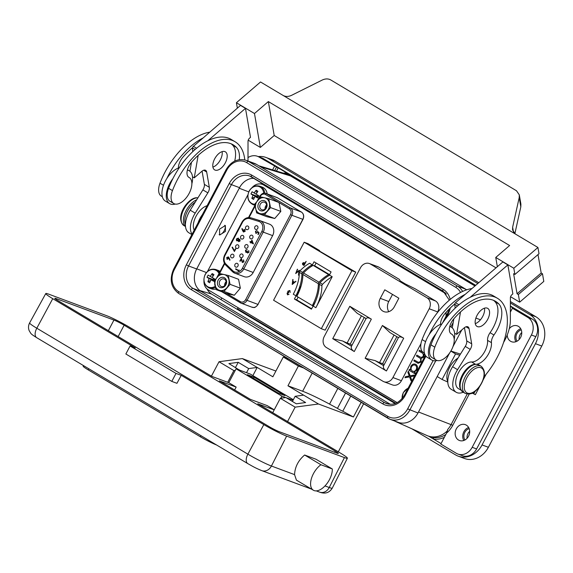 <?xml version="1.0" encoding="UTF-8"?>
<svg xmlns="http://www.w3.org/2000/svg" width="573" height="573" viewBox="0 0 573 573"><rect width="100%" height="100%" fill="white"/><g stroke="black" fill="none" stroke-linecap="round" stroke-linejoin="round"><path stroke-width="0.86" d="M467.088 438.295A7.112 5.981 110.4 0 1 468.005 433.496A7.112 5.981 110.4 0 1 469.688 431.304M464.947 439.985A7.112 5.981 110.4 0 1 464.839 432.321A7.112 5.981 110.4 0 1 469.165 428.633M519.167 339.524A7.112 5.981 110.4 0 1 520.083 334.725A7.112 5.981 110.4 0 1 521.767 332.533M517.025 341.207A7.112 5.981 110.4 0 1 516.918 333.55A7.112 5.981 110.4 0 1 521.244 329.855M266.588 204.991A3.932 3.309 -69.6 0 0 265.607 206.251A3.932 3.309 -69.6 0 0 265.106 208.973M266.581 204.962A4.004 3.366 -69.6 0 0 265.593 206.23A4.004 3.366 -69.6 0 0 265.098 207.713A4.004 3.366 -69.6 0 0 265.084 208.995M256.618 212.884L266.911 216.716L274.761 218.492L280.827 211.408L279.037 202.548L268.737 198.716L270.528 207.584L264.468 214.667L256.618 212.884L254.827 204.024L260.887 196.94L268.737 198.716M269.475 206.244A8.23 6.912 -69.6 0 0 263.745 197.671A8.23 6.912 -69.6 0 0 255.522 205.227A8.23 6.912 -69.6 0 0 261.252 213.801A8.23 6.912 -69.6 0 0 269.475 206.244M267.025 206.065A5.336 4.484 110.4 0 1 261.689 210.964A5.336 4.484 110.4 0 1 257.972 205.406A5.336 4.484 110.4 0 1 263.308 200.507A5.336 4.484 110.4 0 1 267.025 206.065M259.784 205.736A4.004 3.366 -69.6 0 0 261.782 209.739A4.004 3.366 -69.6 0 0 266.567 206.237A4.004 3.366 -69.6 0 0 264.568 202.233A4.004 3.366 -69.6 0 0 259.784 205.736M226.12 281.787A3.932 3.309 -69.6 0 0 225.168 283.019A3.932 3.309 -69.6 0 0 224.666 285.698A4.004 3.366 -69.6 0 1 224.666 284.48A4.004 3.366 -69.6 0 1 225.153 282.998A4.004 3.366 -69.6 0 1 226.12 281.751M216.15 289.644L226.442 293.469L234.293 295.253L240.352 288.169L238.569 279.302L228.269 275.477L230.06 284.337L223.993 291.421L216.15 289.644L214.359 280.777L220.419 273.693L228.269 275.477M229.007 283.005A8.23 6.912 -69.6 0 0 223.277 274.431A8.23 6.912 -69.6 0 0 215.054 281.98A8.23 6.912 -69.6 0 0 220.784 290.554A8.23 6.912 -69.6 0 0 229.007 283.005M226.557 282.826A5.336 4.484 110.4 0 1 221.221 287.718A5.336 4.484 110.4 0 1 217.504 282.16A5.336 4.484 110.4 0 1 222.84 277.26A5.336 4.484 110.4 0 1 226.557 282.826M219.309 282.496A4.004 3.366 -69.6 0 0 221.314 286.493A4.004 3.366 -69.6 0 0 226.099 282.99A4.004 3.366 -69.6 0 0 224.1 278.994A4.004 3.366 -69.6 0 0 219.309 282.496M455.163 308.145L454.747 304.356A1.332 0.716 -59.2 0 1 454.761 304.005A52.874 28.306 120.8 0 0 444.942 313.653A10.794 5.78 120.8 0 0 440.515 324.418A19.124 10.235 120.8 0 0 428.991 334.84A19.124 10.235 120.8 0 0 424.049 350.024A19.124 10.235 120.8 0 0 427.415 357.423L431.734 360.002A19.124 10.235 120.8 0 0 437.178 360.503M424.45 353.09L423.383 352.452A15.12 8.094 -59.2 0 1 422.953 352.166A15.12 8.094 -59.2 0 1 422.108 339.574A56.476 30.233 -59.2 0 1 471.973 288.541M476.8 364.22A15.12 8.094 120.8 0 0 491.433 342.668A8.301 4.448 -59.2 0 1 493.947 335.012A25.792 13.809 120.8 0 0 498.904 304.027A52.874 28.306 120.8 0 0 497.078 302.379A52.874 28.306 120.8 0 0 495.595 301.369A52.874 28.306 120.8 0 0 453.773 318.925A10.794 5.78 120.8 0 0 451.252 333.887A10.794 5.78 120.8 0 0 451.388 333.959A15.12 8.094 -59.2 0 1 451.581 334.073A15.12 8.094 -59.2 0 1 452.011 334.36A15.12 8.094 -59.2 0 1 450.536 351.607A15.12 8.094 -59.2 0 1 436.089 360.037L432.221 357.731A15.12 8.094 -59.2 0 1 431.791 357.437A15.12 8.094 -59.2 0 1 430.946 344.846A56.476 30.233 -59.2 0 1 470.175 297.323L507.857 264.898L502.886 261.94L455.499 302.716L458.959 304.779M436.089 360.037A15.12 8.094 -59.2 0 1 435.666 359.751A15.12 8.094 -59.2 0 1 434.821 347.159A56.476 30.233 -59.2 0 1 497.436 298.275A56.476 30.233 -59.2 0 1 499.026 299.357A56.476 30.233 -59.2 0 1 484.085 376.69M489.478 311.261A10.493 5.615 -59.2 0 1 485.517 322.635A10.493 5.615 -59.2 0 1 476.98 326.395A10.493 5.615 -59.2 0 1 475.246 323.509A10.493 5.615 -59.2 0 1 479.2 312.135A10.493 5.615 -59.2 0 1 487.738 308.374A10.493 5.615 -59.2 0 1 489.478 311.261M484.486 308.174A10.493 5.615 -59.2 0 1 484.507 308.295A10.493 5.615 -59.2 0 1 475.268 323.63M239.27 159.652A25.792 13.809 120.8 0 0 236.534 147.49A52.874 28.306 120.8 0 0 234.708 145.843A52.874 28.306 120.8 0 0 233.225 144.833A52.874 28.306 120.8 0 0 191.411 162.395A10.794 5.78 120.8 0 0 188.882 177.351A10.794 5.78 120.8 0 0 189.026 177.429A15.12 8.094 -59.2 0 1 189.219 177.537A15.12 8.094 -59.2 0 1 189.642 177.823A15.12 8.094 -59.2 0 1 188.173 195.078A15.12 8.094 -59.2 0 1 173.719 203.501A15.12 8.094 -59.2 0 1 173.297 203.214A15.12 8.094 -59.2 0 1 172.452 190.623A56.476 30.233 -59.2 0 1 235.073 141.739A56.476 30.233 -59.2 0 1 236.656 142.82A56.476 30.233 -59.2 0 1 244.786 159.896M173.719 203.501L169.852 201.195A15.12 8.094 -59.2 0 1 169.429 200.908A15.12 8.094 -59.2 0 1 168.584 188.309A56.476 30.233 -59.2 0 1 207.806 140.786L245.488 108.369L240.524 105.403L203.1 137.978A56.476 30.233 -59.2 0 0 166.879 178.461A19.124 10.235 120.8 0 0 162.159 190.515A19.124 10.235 120.8 0 0 165.303 201.044L169.629 203.623A19.124 10.235 120.8 0 0 175.259 204.067M227.109 154.724A10.493 5.615 -59.2 0 1 223.148 166.098A10.493 5.615 -59.2 0 1 214.617 169.866A10.493 5.615 -59.2 0 1 212.877 166.972A10.493 5.615 -59.2 0 1 216.83 155.598A10.493 5.615 -59.2 0 1 225.368 151.838A10.493 5.615 -59.2 0 1 227.109 154.724M222.116 151.644A10.493 5.615 -59.2 0 1 222.138 151.766A10.493 5.615 -59.2 0 1 212.898 167.094M162.338 196.711L161.271 196.073A15.12 8.094 -59.2 0 1 160.848 195.787A15.12 8.094 -59.2 0 1 160.003 183.195A56.476 30.233 -59.2 0 1 209.331 132.241M203.1 137.978L193.388 146.33A1.332 0.716 -59.2 0 0 192.65 147.626A52.874 28.306 120.8 0 0 182.83 157.274A10.794 5.78 120.8 0 0 178.404 168.039A19.124 10.235 120.8 0 0 166.879 178.461M520.707 328.709A8.452 7.105 -69.6 0 0 515.951 332.97A8.452 7.105 -69.6 0 0 515.865 341.723M507.22 334.99A8.452 7.105 -69.6 0 0 511.553 341.73A8.452 7.105 -69.6 0 0 520.621 337.461A8.452 7.105 -69.6 0 0 517.433 325.887A8.452 7.105 -69.6 0 0 509.232 328.795M468.628 427.479A8.452 7.105 -69.6 0 0 463.872 431.741A8.452 7.105 -69.6 0 0 463.793 440.501M456.287 428.926A8.452 7.105 -69.6 0 0 459.474 440.501A8.452 7.105 -69.6 0 0 468.542 436.239A8.452 7.105 -69.6 0 0 465.362 424.665A8.452 7.105 -69.6 0 0 456.287 428.926M332.605 366.247L332.605 366.247A6.668 0.552 27.8 0 0 330.091 364.392A6.668 0.552 27.8 0 0 324.382 361.348M219.545 229.136L219.645 235.037L225.468 231.399L225.368 225.504L219.545 229.136M219.151 234.601A5.558 2.972 120.8 0 0 224.236 230.668A5.558 2.972 120.8 0 0 224.738 225.275M237.924 266.108A1.998 1.683 -69.6 0 0 235.016 264.375A1.998 1.683 -69.6 0 0 237.924 266.108M242.88 256.697A1.998 1.683 -69.6 0 0 239.98 254.964A1.998 1.683 -69.6 0 0 242.88 256.697M257.764 228.477A1.998 1.683 -69.6 0 0 254.863 226.743A1.998 1.683 -69.6 0 0 257.764 228.477M252.8 237.881A1.998 1.683 -69.6 0 0 249.9 236.148A1.998 1.683 -69.6 0 0 252.8 237.881M248.61 228.684A1.998 1.683 -69.6 0 0 245.71 226.951A1.998 1.683 -69.6 0 0 248.61 228.684M243.647 238.089A1.998 1.683 -69.6 0 0 240.746 236.355A1.998 1.683 -69.6 0 0 243.647 238.089M233.727 256.905A1.998 1.683 -69.6 0 0 230.826 255.171A1.998 1.683 -69.6 0 0 233.727 256.905M238.69 247.5A1.998 1.683 -69.6 0 0 235.79 245.767A1.998 1.683 -69.6 0 0 238.69 247.5M247.844 247.292A1.998 1.683 -69.6 0 0 244.943 245.559A1.998 1.683 -69.6 0 0 247.844 247.292M408.062 388.293A9.204 7.736 -69.6 0 0 403.349 392.756A9.204 7.736 -69.6 0 0 402.131 398.536M446.303 312.106A9.204 7.736 -69.6 0 0 446.166 316.024M218.986 273.543A9.204 7.736 -69.6 0 0 216.207 270.435A9.204 7.736 -69.6 0 0 205.249 274.567A9.204 7.736 -69.6 0 0 207.648 286.665A9.204 7.736 -69.6 0 0 214.717 286.6M214.839 279.087L212.175 277.497L214.839 279.087A16.409 0.917 117.5 0 1 213.7 281.25A17.498 2.98 24.5 0 1 210.979 279.76A17.498 7.778 -59.8 0 0 209.682 282.768A16.409 9.154 -174.4 0 1 208.758 282.253A16.409 9.154 -174.4 0 1 207.906 281.708L210.62 280.526M212.175 277.497A17.498 7.778 -59.8 0 1 213.958 274.653A16.409 6.948 48 0 0 213.063 274.095A16.409 6.948 48 0 0 212.182 273.593A17.498 10.851 121.6 0 0 210.312 276.379L208.164 275.104A16.409 15.184 -50.5 0 0 207.025 277.268A17.498 2.98 24.5 0 0 209.116 278.65A17.498 10.851 121.6 0 0 207.906 281.708M220.089 271.452A9.805 8.244 -69.6 0 0 218.277 270.449L215.885 269.561C211.473 268.35 207.899 269.983 205.155 274.467C202.663 280.677 203.967 285.168 209.052 287.94A9.805 8.244 -69.6 0 0 215.226 287.438M263.752 193.201A9.204 7.736 -69.6 0 0 260.142 187.092A9.204 7.736 -69.6 0 0 249.191 191.224A9.204 7.736 -69.6 0 0 251.583 203.322A9.204 7.736 -69.6 0 0 254.856 204.246M258.781 195.751L256.117 194.154L258.781 195.751A16.409 0.917 117.5 0 1 257.642 197.914A17.498 2.98 24.5 0 1 254.921 196.424A17.498 7.778 -59.8 0 0 253.624 199.425A16.409 9.154 -174.4 0 1 252.7 198.91A16.409 9.154 -174.4 0 1 251.841 198.365L254.562 197.184M256.117 194.154A17.498 7.778 -59.8 0 1 257.9 191.31A16.409 6.948 48 0 0 257.005 190.752A16.409 6.948 48 0 0 256.124 190.25A17.498 10.851 121.6 0 0 254.247 193.044L252.106 191.769A16.409 15.184 -50.5 0 0 250.967 193.925A17.498 2.98 24.5 0 0 253.058 195.307A17.498 10.851 121.6 0 0 251.841 198.365M267.168 193.889A9.805 8.244 -69.6 0 0 262.219 187.106L259.827 186.218C255.415 185.007 251.841 186.64 249.097 191.124C246.605 197.334 247.901 201.832 252.994 204.597A9.805 8.244 -69.6 0 0 254.964 205.019M172.881 178.633A19.124 10.235 120.8 0 0 166.478 193.094A19.124 10.235 120.8 0 0 169.629 203.623M191.876 183.775A19.124 10.235 120.8 0 0 192.37 181.312A19.124 10.235 120.8 0 0 189.219 170.783A19.124 10.235 120.8 0 0 187.371 170.081M435.953 333.815A19.124 10.235 120.8 0 0 428.375 352.603A19.124 10.235 120.8 0 0 431.734 360.002M454.21 339.202A19.124 10.235 120.8 0 0 454.697 334.568A19.124 10.235 120.8 0 0 451.331 327.162A19.124 10.235 120.8 0 0 449.762 326.524M345.555 393.014L337.454 408.377A4.448 0.365 27.8 0 0 338.299 408.9A4.448 0.365 27.8 0 0 342.761 411.235L350.733 396.108M299.514 346.507A5.336 0.444 27.8 0 1 299.378 346.293A5.336 0.444 27.8 0 1 301.348 346.937L301.083 347.446M352.416 378.073A5.336 0.444 27.8 0 1 352.273 377.851A5.336 0.444 27.8 0 1 354.25 378.502L353.985 379.004M435.795 360.768L409.853 409.967A18.465 15.521 110.4 0 1 390.027 419.286L398.156 422.308A18.465 15.521 -69.6 0 0 400.312 422.903A18.465 15.521 -69.6 0 0 417.982 412.99L449.583 353.054M253.925 178.289A17.075 14.354 -69.6 0 0 252.922 178.303A17.075 14.354 -69.6 0 0 239.557 187.658L196.682 268.966A17.075 14.354 -69.6 0 0 201.137 291.406L390.414 404.337M256.525 164.394A18.465 15.521 -69.6 0 0 254.376 163.362L246.247 160.347A18.465 15.521 110.4 0 1 248.396 161.378L256.525 164.394L465.656 289.172A18.465 15.521 -69.6 0 1 466.658 289.823M452.985 346.593L461.759 329.962M394.704 421.026A20.048 16.853 -69.6 0 0 396.129 421.764A20.048 16.853 -69.6 0 0 400.312 422.903M437.192 376.547L442.091 379.469L455.564 353.921L450.844 351.106M395.771 403.277L361.549 382.857A5.336 0.444 27.8 0 1 357.473 381.088M354.25 378.502L308.646 351.292A5.336 0.444 27.8 0 1 304.571 349.523M301.348 346.937L237.48 308.833M274.689 170.532L276.53 167.03L259.003 157.031A13.344 11.216 -69.6 0 0 257.449 156.286L261.875 157.926A13.344 11.216 110.4 0 1 263.422 158.671L475.705 285.325M510.378 306.011L532.338 319.111A13.344 11.216 110.4 0 1 535.819 336.645L476.614 448.938A13.344 11.216 110.4 0 1 462.289 455.671L457.863 454.031A13.344 11.216 -69.6 0 0 472.188 447.298L531.393 335.004A13.344 11.216 -69.6 0 0 527.912 317.471L512.42 308.224L514.661 309.019L510.378 306.397M276.53 167.03L278.177 167.86L276.487 171.069M475.44 285.555L278.177 167.86M469.223 394.088L452.77 425.288A23.522 19.776 110.4 0 1 446.596 433.059L440.809 444.039L456.309 453.286A13.344 11.216 -69.6 0 0 457.863 454.031M257.449 156.286A13.344 11.216 -69.6 0 0 247.994 157.582M428.805 436.261L441.052 443.574M235.482 367.508L238.21 362.329L248.696 368.582L246.526 372.686M239.306 370.008L228.906 363.583L238.21 362.329M292.409 401.472L295.145 396.294L305.624 402.547L296.32 403.807L285.841 397.547L280.312 398.292L295.152 407.145L318.473 404.001L287.954 385.794L302.63 391.252A31.128 2.579 -152.2 0 1 329.554 404.108L337.454 408.377M295.145 396.294L303.633 395.148M239.392 369.836L238.998 369.893M235.252 370.394L233.863 370.581L219.029 361.735L242.343 358.583L275.885 371.046M252.879 375.594L257.184 367.436L248.696 368.582M288.477 358.963L283.277 357.029L272.863 376.79L242.343 358.583M283.277 357.029L298.375 366.04L303.575 367.973M298.375 366.04L287.954 385.794M211.437 376.124L219.029 361.735M285.032 356.907L284.688 357.559M227.696 382.284L233.863 370.581M272.727 412.689L280.312 398.292M287.56 421.542L295.152 407.145M361.155 402.325L353.426 416.986L318.473 404.001M338.306 451.818L363.619 403.793M342.761 411.235L353.426 416.986M216.565 444.985A13.344 1.103 -152.2 0 1 200.421 436.812L88.17 369.843A13.344 1.103 -152.2 0 1 83.142 366.14L83.45 365.567M332.304 468.972A15.786 8.452 -59.2 0 1 325.536 485.324A15.786 8.452 -59.2 0 1 313.359 490.216A15.786 8.452 -59.2 0 1 311.418 478.57A15.786 8.452 -59.2 0 1 320.923 464.739L332.304 468.972L316.002 459.245L304.621 455.012L320.923 464.739M304.621 455.012C298.304 460.406 294.952 466.938 294.558 474.616L296.406 480.102L313.359 490.216M171.793 381.396L125.859 353.992L130.078 345.999L176.011 373.403L181.247 375.344L176.95 383.316L171.793 381.396L176.011 373.403M36.693 337.676L247.772 463.607A8.896 4.763 120.8 0 1 247.887 454.16L36.808 328.222A8.896 4.763 120.8 0 0 36.693 337.676C29.882 333.364 31.343 333.959 29.23 330.786C28.156 328.121 28.285 325.5 29.617 322.921A19.088 1.583 27.8 0 0 36.808 328.222L52.745 298.676L135.314 347.94L130.078 345.999M254.097 377.184L247.414 374.699L278.249 393.099L284.931 395.585L254.097 377.184L253.495 378.33M293.333 399.732L250.451 374.148L236.09 368.811L281.895 396.136L285.734 397.562M286.077 397.691L293.039 400.283M274.238 409.817L267.19 405.605L250.387 399.367L219.359 380.852L236.162 387.097L228.77 382.685L236.09 368.811M280.791 398.235L281.895 396.136M234.644 389.969L236.162 387.097M247.772 463.607C252.414 466.2 254.87 467.804 261.804 470.641A8.896 7.478 110.4 0 0 271.423 466.021A19.088 1.583 27.8 0 1 247.887 454.16L263.824 424.614A18.501 1.533 27.8 0 0 286.636 436.11L344.437 457.591A18.501 1.533 27.8 0 0 347.388 458.214A18.501 1.533 27.8 0 0 340.412 453.078L257.778 403.772L274.209 409.881M337.024 453.164A8.273 0.688 27.8 0 0 338.335 453.444A8.273 0.688 27.8 0 0 335.219 451.144L124.14 325.213A8.273 0.688 27.8 0 0 113.941 320.071L56.133 298.59A8.273 0.688 -152.2 0 0 54.822 298.311A8.273 0.688 -152.2 0 0 57.937 300.61L269.016 426.541A8.273 0.688 27.8 0 0 279.216 431.684L337.024 453.164M228.77 382.685L211.974 376.447L129.333 327.14A18.501 1.533 27.8 0 0 106.521 315.644L48.719 294.164A18.501 1.533 -152.2 0 0 45.776 293.541L29.617 322.921M52.745 298.676A18.501 1.533 -152.2 0 1 45.776 293.541M263.824 424.614L181.247 375.344M447.792 381.475A15.12 8.094 -59.2 0 1 457.927 358.161M441.812 324.024A19.124 10.235 120.8 0 0 440.515 324.418M185.43 224.573A15.12 8.094 -59.2 0 1 195.243 202.14M179.263 167.76A19.124 10.235 120.8 0 0 178.404 168.039M257.642 197.914L257.836 196.725L254.921 196.424M252.106 191.769L258.437 195.586L257.836 196.725L253.058 195.307M254.247 193.044L257.499 195.028L256.897 196.167L250.967 193.925M256.038 196.539L256.897 196.167M256.124 190.25L256.876 192.872M213.7 281.25L213.894 280.068L210.979 279.76M208.164 275.104L214.495 278.929L213.894 280.068L209.116 278.65M210.312 276.379L213.557 278.363L212.955 279.509L207.025 277.268M212.103 279.882L212.955 279.509M212.182 273.593L212.934 276.215M209.052 287.94L211.451 288.828A9.805 8.244 -69.6 0 0 215.971 288.978M299.278 274.138L298.483 275.219L298.862 271.043L295.668 273.543L297.373 269.188L296.449 272.504L299.213 270.284L298.941 274.001L299.299 273.471M287.696 294.379L289.036 294.35L287.481 294.801L287.059 293.154L287.897 292.552L287.897 291.141L289.752 290.518L290.239 292.388L289.53 290.934L288.219 291.285L288.792 292.767L287.36 293.34L287.954 294.479M287.653 294.887L287.059 293.154M290.253 292.345L289.444 290.883M301.176 285.691L295.869 295.761L293.29 294.221A33.349 17.856 120.8 0 0 299.307 272.333A1.39 0.745 -59.2 0 1 299.958 270.857A33.349 17.856 120.8 0 1 309.613 263.251L312.199 264.79L311.318 266.466M300.839 286.822L294.407 299.013L311.44 309.176L315.522 301.427M329.253 275.384L331.072 271.931L314.047 261.775L311.698 266.223M319.956 282.79A33.349 17.856 120.8 0 1 329.611 275.183L332.197 276.723L315.866 307.694A33.349 17.856 120.8 0 0 321.89 285.805L319.304 284.265A1.39 0.745 -59.2 0 1 319.956 282.79L322.542 284.33A1.39 0.745 120.8 0 0 321.89 285.805M304.17 242.221L273.579 300.238L321.317 328.723L351.908 270.707L304.17 242.221L308.009 243.647L319.619 250.58L316.905 249.57L355.747 272.132L325.156 330.148L321.317 328.723M295.99 281.372L292.201 284.48L292.803 279.466L292.939 281.271L294.465 282.181L295.99 281.372M304.034 265.478L302.845 264.69L302.745 263.272L303.74 262.549L304.872 263.136L306.161 261.431L304.012 265.514L302.623 264.604L302.523 263.186L303.84 262.584M318.989 282.217A1.39 0.745 120.8 0 0 318.337 283.685A33.349 17.856 -59.2 0 1 312.321 305.574L296.835 296.341A33.349 17.856 120.8 0 0 302.859 274.446A1.39 0.745 -59.2 0 1 303.511 272.977L318.989 282.217A33.349 17.856 -59.2 0 1 328.644 274.61L329.496 274.925M312.321 305.574L313.173 305.889M329.625 274.682L315.422 266.209L313.166 265.371L328.644 274.61M313.166 265.371A33.349 17.856 120.8 0 0 303.511 272.977M315.866 307.694L313.288 306.154A33.349 17.856 120.8 0 0 319.304 284.265M332.197 276.723A33.349 17.856 120.8 0 0 322.542 284.33M299.958 270.857L302.544 272.397A33.349 17.856 -59.2 0 1 312.199 264.79M302.544 272.397A1.39 0.745 120.8 0 0 301.892 273.873A33.349 17.856 -59.2 0 1 295.869 295.761M316.095 263L314.57 265.893M298.118 297.101L296.664 299.851L311.64 308.79M351.908 270.707L355.747 272.132M319.376 251.038L319.619 250.58M296.664 299.851L294.407 299.013M287.925 294.465L288.957 294.257M287.288 293.24L287.897 292.552M288.119 292.631L287.718 291.986M287.94 292.065L287.897 291.141M288.119 291.22L289.981 290.597M292.459 284.33L293.025 279.603M295.854 281.286L294.465 282.181M292.645 283.699L294.3 282.582L292.875 281.78L292.645 283.699L294.078 282.496L292.875 281.78M298.741 274.925L298.862 271.043M296.012 273.328L297.58 269.317M299.264 270.513L296.449 272.504M306.068 261.374L304.872 263.136M304.292 263.279L302.823 263.365L303.934 264.919L304.872 263.637L303.805 263.057M304.872 263.637L303.905 263.086M303.934 264.919L304.65 263.559M392.512 294.422L388.766 301.513A9.691 8.151 -69.6 0 0 388.752 311.683M396.853 336.68L382.614 363.697L384.189 364.636M364.242 317.478L350.203 344.101L352.037 345.197M398.436 337.626L389.905 332.533L382.42 325.5L403.707 338.206C401.064 336.68 399.302 336.487 398.436 337.626M382.614 363.697L379.541 362.559A10.672 0.881 -152.2 0 1 375.107 360.596L383.638 365.689A10.672 0.881 -152.2 0 1 383.645 365.66L398.428 337.619M383.638 365.689C382.907 367.587 383.838 369.349 386.431 370.975L365.137 358.275L375.107 360.596M366.075 318.574L357.287 313.331L349.802 306.297L371.347 319.154C368.704 317.635 366.942 317.442 366.075 318.574L351.493 346.221A10.672 0.881 -152.2 0 1 351.493 346.221C350.755 348.148 351.686 349.91 354.279 351.536L332.727 338.679L342.697 341.007L351.485 346.25M350.203 344.101L347.131 342.962A10.672 0.881 -152.2 0 1 342.697 341.007M394.346 306.748L398.851 298.204L384.784 289.809L380.279 298.354A9.691 8.151 -69.6 0 0 383.931 311.64A9.691 8.151 -69.6 0 0 394.346 306.748M383 381.296A8.337 7.012 -69.6 0 0 383.974 381.761A8.337 7.012 -69.6 0 0 392.928 377.557L429.198 308.761A8.337 7.012 -69.6 0 0 427.021 297.802L370.416 264.024A8.337 7.012 -69.6 0 0 369.442 263.559A8.337 7.012 -69.6 0 0 360.496 267.77L324.218 336.566A8.337 7.012 -69.6 0 0 326.395 347.525L383 381.296M437.034 313.144L437.686 311.913A8.337 7.012 -69.6 0 0 435.516 300.954L415.045 288.742L405.362 283.964L400.205 280.885L399.374 279.395L378.903 267.183A8.337 7.012 -69.6 0 0 377.936 266.717L369.442 263.559M383.974 381.761L392.462 384.92A8.337 7.012 -69.6 0 0 401.415 380.708L420.976 343.614M238.748 241.684L238.196 240.617L236.885 240.875L236.355 240.144L236.556 238.841L238.325 238.082L238.819 239.435L239.843 239.263L240.073 240.975L238.726 241.677M237.043 240.947L236.355 240.144M229.128 257.922L230.017 260.056L229.687 260.228L228.899 258.337L227.073 259.397L226.715 257.506L228.391 256.883L229.128 257.922M227.116 259.411L226.715 257.506M251.948 240.037L253.409 243.933L251.081 242.544L250.831 243.016L249.964 241.878L250.157 241.512L250.931 241.978L251.948 240.037M242.486 262.083L243.64 261.603L243.554 259.834L243.969 261.832L242.322 262.47L241.197 259.368L240.194 261.267L239.851 261.059L241.312 258.287L242.637 262.155M242.494 262.556L241.197 259.368M239.12 269.962L238.941 271.158L235.582 269.16L235.775 268.787L238.791 270.592L239.12 269.962M245.96 251.876L247.335 251.046L247.679 252.629L248.639 252.12L248.768 250.594L248.983 252.321L247.486 252.994L247.042 252.106L245.796 252.263L245.459 250.2L247.171 249.434L245.803 250.415L246.111 251.941M247.615 253.051L247.042 252.106M246.526 252.378L245.796 252.263L245.459 250.2M256.095 233.01L257.356 232.466L257.664 231.463L259.118 232.882L258.237 234.558L257.893 234.357L258.624 232.967L257.857 232.215L255.895 233.369L255.458 231.234L257.062 230.554L255.794 231.463L256.281 233.096M256.11 233.476L255.458 231.234M235.374 248.818L235.718 249.019L234.393 251.533L232.079 247.328L232.394 247.099L234.378 250.709L235.374 248.818M242.716 230.926L241.87 228.77L242.193 228.577L242.959 230.525L244.814 229.422L245.158 231.334L243.461 231.986L241.87 228.77M243.632 232.072L242.766 230.94M272.633 235.618A8.359 7.026 -69.6 0 0 269.482 224.158L260.063 220.662A8.359 7.026 110.4 0 1 263.215 232.115L272.633 235.618L253.209 272.462A8.359 7.026 -69.6 0 1 244.227 276.68L234.815 273.185A8.359 7.026 110.4 0 1 232.702 271.838A1.11 0.566 134.2 0 1 232.595 271.774L234.815 273.185A8.359 7.026 110.4 0 0 243.79 268.966L253.209 272.462M238.941 271.151L235.582 269.16M235.625 269.174L235.811 268.816M239.142 270.012L238.791 270.592M242.537 262.105L243.64 261.603M243.683 261.625L243.36 260.199M243.403 260.214L243.597 259.856M239.894 261.08L241.326 258.359M247.722 252.643L248.639 252.12M248.682 252.134L248.575 250.96M246.569 252.392L245.846 252.278M245.502 250.222L247.214 249.448M246.01 251.898L247.378 251.06M253.409 243.926L251.081 242.544M250.53 242.83L250.738 242.343M250.781 242.358L249.964 241.878M250.007 241.892L250.193 241.534M251.977 240.094L250.931 241.978M252.736 243.052L251.962 240.982L251.275 242.178L252.736 243.052L251.919 240.961M257.936 234.371L258.624 232.967M258.667 232.982L257.857 232.215M255.501 231.256L257.105 230.575M256.145 233.025L257.356 232.466M257.406 232.48L257.707 231.478M229.716 260.214L228.899 258.337M226.758 257.528L228.434 256.897M227.295 259.039L228.448 258.516L228.126 257.205M227.366 259.075L228.405 258.495L228.083 257.191M228.233 257.256L227.051 257.735L227.245 259.017M234.414 251.497L232.079 247.328M235.417 248.84L234.378 250.709M238.64 241.634L238.196 240.617M236.398 240.166L236.556 238.841M236.599 238.862L238.368 238.096M239.886 239.278L238.819 239.435M237.122 240.517L238.354 239.944L238.16 238.461L236.9 239.056L237.179 240.553M238.841 241.269L239.786 240.767L239.6 239.607M238.891 241.297L239.743 240.746L239.621 239.614M239.693 239.643L238.655 240.123L238.798 241.254M237.072 240.502L238.311 239.922L238.16 238.461M243.16 230.081L242.959 230.525M243.203 230.095L244.857 229.436M243.718 231.65L244.864 231.127L244.556 229.759M243.797 231.693L244.821 231.112L244.585 229.766M244.685 229.816L243.468 230.353L243.668 231.628M404.989 377.722L405.534 376.69L409.265 375.995L407.876 372.249L408.406 371.189L410.125 375.824L414.093 375.1L413.548 376.132L410.447 376.705L411.6 379.82L411.049 380.866L409.573 376.869L404.961 377.729L405.512 376.676L409.244 375.988L407.854 372.235L408.413 371.225M411.063 380.844L409.573 376.869M410.125 375.824L414.1 375.086M416.191 369.564L416.213 369.578C415.174 371.275 413.885 371.77 412.352 371.068C413.864 371.762 415.146 371.261 416.191 369.564C416.994 367.751 416.729 366.326 415.396 365.288C413.878 364.629 412.589 365.13 411.543 366.784C410.726 368.611 410.984 370.036 412.331 371.06L412.775 371.268M415.396 365.288L415.024 365.116L415.396 365.288M416.213 369.578C417.015 367.766 416.75 366.333 415.425 365.302M410.862 366.326L410.834 366.319C412.209 364.149 413.885 363.511 415.869 364.414C417.61 365.76 417.961 367.615 416.922 369.986L414.2 372.171L415.289 372.822L414.831 373.703L408.957 370.194L409.401 369.306L410.44 369.922L410.862 366.326C412.231 364.156 413.914 363.518 415.898 364.421M414.831 373.703L408.936 370.187L409.416 369.32M415.339 364.156L415.869 364.414M410.418 369.914L410.834 366.319M418.104 363.325L413.856 360.897L414.322 360.023L418.498 362.423L420.489 361.463C421.091 359.457 420.503 358.089 418.734 357.366L416.442 355.998L416.908 355.124L421.083 357.509L423.075 356.556C423.676 354.644 423.153 353.319 421.506 352.574L419.028 351.099L419.486 350.225L424.478 353.197M424.901 354.601L423.87 353.992L424.178 355.482L423.698 357.137L421.076 358.569L421.112 362.043L418.089 363.325L413.835 360.89L414.3 360.009M419.028 351.099L419.465 350.21M423.075 356.556L423.053 356.549C423.655 354.637 423.132 353.305 421.484 352.567L419.006 351.091M421.062 357.502L423.053 356.549M416.442 355.998L416.886 355.11M418.476 362.415L420.467 361.456C421.062 359.45 420.482 358.082 418.713 357.359L416.421 355.991M424.944 354.515L423.87 353.992M446.439 294.042L263.673 185A11.116 9.347 -69.6 0 0 262.377 184.384L264.547 185.186A11.116 9.347 110.4 0 1 265.843 185.81L445.479 292.982M262.377 184.384A11.116 9.347 -69.6 0 0 252.12 187.543M247.901 194.82L207.498 271.444M203.938 281.057A11.116 9.347 -69.6 0 0 208.343 289.952L397.168 402.611M479.737 386.374L475.346 394.697L473.742 393.837L475.053 391.352M286.786 174.163A1.332 0.709 98.8 0 0 287.238 173.261A23.572 19.811 110.4 0 0 283.298 173.11M475.318 285.655L292.388 176.513L287.345 174.364A22.232 18.687 -69.6 0 0 286.385 174.042L258.846 165.783M396.129 421.764L427.028 435.566A22.232 18.687 -69.6 0 0 427.959 435.953L433.095 437.514A1.332 0.709 -81.2 0 1 433.489 439.061A23.572 19.811 110.4 0 0 444.333 437.349M446.596 433.059L447.721 429.449A22.189 18.651 -69.6 0 0 451.152 424.471L467.167 394.088M427.959 435.953A22.232 18.687 -69.6 0 0 447.635 430.545M274.496 166.277L272.59 169.902M474.945 285.984L289.931 175.603A22.232 18.687 -69.6 0 0 287.345 174.364M510.371 312.106L512.42 308.224M238.082 307.694L237.215 309.341M221.815 297.989L220.942 299.629L395.098 403.535M262.699 183.525A16.101 13.53 -69.6 0 0 260.142 183.904M206.932 288.885A16.101 13.53 -69.6 0 0 211.688 294.107L220.942 299.629M254.512 178.64A16.932 14.232 -69.6 0 0 252.922 178.303M450.872 351.063L460.47 354.085M455.564 353.921L459.747 355.239M442.091 379.469L447.8 382.062M472.216 393.142L473.742 393.837M191.883 234.579L188.839 232.76A19.389 10.378 -59.2 0 1 190.222 210.191L202.885 189.878A6.224 3.331 120.8 0 0 204.36 184.348L202.076 171.134M189.914 171.27L191.461 162.331M192.793 151.609L192.378 147.848L195.142 149.467M234.708 161.085A25.792 13.809 120.8 0 0 232.659 145.184A52.874 28.306 120.8 0 0 231.206 143.823M192.098 234.164A19.389 10.378 -59.2 0 1 195.192 213.156L207.849 192.843A6.224 3.331 120.8 0 0 209.324 187.314L206.688 172.058A6.224 3.331 120.8 0 0 205.657 170.346A6.224 3.331 120.8 0 0 201.732 171.413L194.254 177.845L198.143 155.419M194.218 230.138A15.12 8.094 -59.2 0 1 196.059 216.222A15.12 8.094 -59.2 0 1 207.097 205.721M245.488 108.369L250.494 137.341L249.542 138.165A2.672 1.425 120.8 0 0 248.023 141.209L247.994 160.992M192.499 176.799L194.254 177.845M207.806 140.786A56.476 30.233 -59.2 0 1 231.198 139.432L235.073 141.739M198.194 222.596A15.12 8.094 -59.2 0 1 202.355 214.717M454.761 304.005A1.332 0.716 -59.2 0 1 455.499 302.716M463.242 392.233A19.389 10.378 -59.2 0 1 456.172 392.254L451.202 389.296A19.389 10.378 -59.2 0 1 452.591 366.727L465.247 346.414A6.224 3.331 120.8 0 0 466.723 340.878L464.438 327.67M452.269 327.863L453.83 318.86M456.172 392.254A19.389 10.378 -59.2 0 1 457.555 369.692L470.218 349.38A6.224 3.331 120.8 0 0 471.694 343.843L469.058 328.594A6.224 3.331 120.8 0 0 468.026 326.882A6.224 3.331 120.8 0 0 464.094 327.949L456.617 334.381L460.513 311.948M454.604 333.178L456.617 334.381M507.857 264.898L512.864 293.877L511.904 294.701A2.672 1.425 120.8 0 0 510.385 297.745L510.357 320.336A31.128 16.667 -59.2 0 1 503.595 342.432M460.986 390.156L458.357 388.594A15.12 8.094 -59.2 0 1 458.149 373.295A15.12 8.094 -59.2 0 1 471.658 361.986A15.12 8.094 120.8 0 0 482.674 354.751A15.12 8.094 120.8 0 0 487.566 340.362A8.301 4.448 -59.2 0 1 490.073 332.705A25.792 13.809 120.8 0 0 495.029 301.713A52.874 28.306 120.8 0 0 493.568 300.359M470.175 297.323A56.476 30.233 -59.2 0 1 493.568 295.969L497.436 298.275M460.098 388.15A15.12 8.094 -59.2 0 1 463.027 373.768A15.12 8.094 -59.2 0 1 474.294 364.356M428.991 334.84A56.476 30.233 -59.2 0 1 465.212 294.357M519.296 194.841L519.21 197.57L512.634 227.202L512.556 229.938L515.356 234.013L537.932 247.479L513.809 268.236L495.752 257.456L509.619 245.523L268.35 101.579L254.476 113.511L236.413 102.732L260.536 81.982L283.112 95.447C285.633 96.808 288.455 96.765 291.585 95.319L322.234 80.048C325.364 78.601 328.186 78.558 330.7 79.919L516.495 190.766L519.296 194.841L520.9 204.131L520.814 206.867L514.869 233.684M537.932 247.479L539.014 253.717L514.891 274.474L513.601 273.701L517.068 293.748L518.357 294.522L519.675 302.157L543.798 281.407L542.481 273.765L518.357 294.522M538.004 254.584L541.191 272.999L542.481 273.765M283.112 95.447L515.356 234.013M510.572 296.728L519.675 302.157M248.202 140.192L260.343 147.433L274.209 135.5L496.025 267.842M495.752 257.456L497.35 266.703M268.35 101.579L274.209 135.5M254.476 113.511L260.343 147.433M236.413 102.732L237.351 108.132M541.191 272.999L517.068 293.748M513.809 268.236L514.891 274.474M234.293 295.253L223.993 291.421M240.352 288.169L230.06 284.337M274.761 218.492L264.468 214.667M280.827 211.408L270.528 207.584M395.793 403.27L237.487 308.818M397.132 402.626L238.067 307.722M510.378 302.967L529.653 314.462A22.232 18.687 110.4 0 1 535.447 343.685L482.065 444.935A22.232 18.687 110.4 0 1 458.192 456.151A22.232 18.687 110.4 0 1 455.599 454.912L411.715 428.726M258.273 156.594A22.232 18.687 110.4 0 1 265.965 157.453A22.232 18.687 110.4 0 1 268.558 158.692L477.796 283.528M510.385 301.548L535.97 316.812A22.232 18.687 110.4 0 1 541.764 346.035L488.389 447.284A22.232 18.687 110.4 0 1 464.517 458.5L458.192 456.151M265.965 157.453L272.29 159.803A22.232 18.687 110.4 0 1 274.882 161.042L478.77 282.69M422.108 339.574L425.61 341.666M479.845 385.851A14.411 7.714 120.8 0 0 482.308 368.618A14.411 7.714 120.8 0 0 468.499 374.986A14.411 7.714 120.8 0 0 466.035 392.219A14.411 7.714 120.8 0 0 479.845 385.851M467.002 373.904A15.743 8.43 -59.2 0 1 481.27 366.319C485.854 370.731 485.424 377.306 479.973 386.03C475.984 390.75 472.732 395.656 465.133 393.357A15.743 8.43 -59.2 0 1 467.002 373.904M479.007 364.972A15.743 8.43 120.8 0 0 464.746 372.557A15.743 8.43 120.8 0 0 462.877 392.011C458.293 387.742 458.722 381.174 464.173 372.3C469.244 365.445 474.186 363.003 479.007 364.972L481.27 366.319M430.946 344.846L434.821 347.159M168.584 188.309L172.452 190.623M197.907 197.857A15.743 8.43 120.8 0 0 196.432 197.914A15.743 8.43 120.8 0 0 183.202 210.563A15.743 8.43 120.8 0 0 183.869 225.547L185.502 226.521M160.003 183.195L163.498 185.28M219.502 272.547A9.805 8.244 -69.6 0 0 215.885 269.561M264.79 193.165A9.805 8.244 -69.6 0 0 259.827 186.218M425.94 356.155L405.233 395.427A18.852 15.843 110.4 0 1 382.8 403.886L191.275 289.623A18.852 15.843 110.4 0 1 186.361 264.841L229.229 183.532A18.852 15.843 110.4 0 1 251.669 175.073L443.194 289.344A18.852 15.843 110.4 0 1 450.185 299.45M450.263 308.009A18.852 15.843 110.4 0 1 448.1 314.119L445.751 318.581M460.549 292.452A16.681 14.024 -69.6 0 0 455.8 287.381L246.662 162.61A16.681 14.024 -69.6 0 0 226.808 170.095L174.321 269.654A16.681 14.024 -69.6 0 0 178.669 291.578L387.799 416.356A16.681 14.024 -69.6 0 0 407.654 408.864L433.109 360.589M450.879 326.889L453.2 322.477M407.654 408.864L417.982 412.99M178.669 291.578A1.776 0.953 120.8 0 0 178.661 293.44L390.027 419.286A18.465 15.521 110.4 0 1 387.878 418.254A1.776 0.953 -59.2 0 1 387.792 418.218A1.776 0.953 -59.2 0 1 387.799 416.356M246.662 162.61A1.776 0.953 -59.2 0 1 248.396 161.378L457.526 286.149L465.656 289.172M455.8 287.381A1.776 0.953 120.8 0 1 457.526 286.149A18.465 15.521 110.4 0 1 462.612 291.435M387.713 418.161L178.74 293.483A1.776 0.953 120.8 0 1 178.661 293.44C170.904 287.517 169.236 279.423 173.648 269.16L226.142 169.601L226.808 170.095M443.108 291.148L251.748 176.978A1.776 0.953 -59.2 0 1 251.662 176.935A1.776 0.953 -59.2 0 1 251.669 175.073M251.59 176.885A17.075 14.354 -69.6 0 0 249.756 176.026A17.075 14.354 -69.6 0 0 231.428 184.642L239.557 187.658M229.229 183.532L231.428 184.642L188.56 265.951L196.682 268.966M186.361 264.841L188.56 265.951A17.075 14.354 -69.6 0 0 193.008 288.384L201.137 291.406M191.275 289.623A1.776 0.953 -59.2 0 1 193.008 288.384L384.526 402.654L388.601 404.166M382.8 403.886A1.776 0.953 -59.2 0 1 384.526 402.654A17.075 14.354 -69.6 0 0 386.517 403.607C393.68 405.648 399.696 402.755 404.567 394.933L405.233 395.427M442.413 323.136L447.434 313.624L448.1 314.119M443.266 291.242A1.776 0.953 -59.2 0 1 443.18 291.206A1.776 0.953 -59.2 0 1 443.194 289.344M174.321 269.654L173.648 269.16M259.003 157.031L263.422 158.671M527.912 317.471L532.338 319.111M531.393 335.004L535.819 336.645M472.188 447.298L476.614 448.938M312.192 373.116L302.63 391.252M337.834 388.408L329.554 404.108M88.17 369.843L88.758 368.74M200.421 436.812L201.008 435.709M324.984 485.925L329.231 487.501A8.896 7.478 110.4 0 1 319.612 492.128C325.07 494.184 329.289 492.859 332.268 488.139A19.088 1.583 27.8 0 1 329.231 487.501L344.437 457.591M334.625 452.276L335.219 451.144M118.167 336.544L124.14 325.213M108.347 330.685L113.941 320.071M55.789 299.242L56.133 298.59M294.558 474.616L271.423 466.021L286.636 436.11M318.337 283.685L302.859 274.446M301.892 273.873L299.307 272.333M394.059 335.012L379.541 362.559M403.707 338.206L386.431 370.975M361.448 315.809L347.131 342.962M371.347 319.154L354.279 351.536M388.766 301.513L380.279 298.354M332.727 338.679L349.802 306.297M365.137 358.275L382.42 325.5M370.416 264.024L378.903 267.183M392.928 377.557L401.415 380.708M429.198 308.761L437.686 311.913M427.021 297.802L435.516 300.954M225.97 264.11L232.803 270.764A7.248 6.095 -69.6 0 0 242.422 268.271L261.847 231.428A7.248 6.095 -69.6 0 0 258.831 221.4L249.928 218.664A7.248 6.095 -69.6 0 0 242.429 222.417L225.067 255.343A7.248 6.095 -69.6 0 0 225.97 264.11A1.11 0.566 134.2 0 0 225.755 265.12A1.11 0.566 134.2 0 0 225.862 265.184M279.051 202.598L289.351 208.744A4.448 3.739 110.4 0 1 290.504 214.589L245.652 299.65A4.448 3.739 110.4 0 1 240.366 301.649L226.793 293.555M278.836 202.47L265.478 194.498A4.448 3.739 110.4 0 0 260.185 196.496L258.767 199.182M255.128 206.087L249.09 217.532M224.702 263.795L218.299 275.935M215.298 286.178A4.448 3.739 110.4 0 1 214.76 283.434M245.652 299.65L247.027 300.345A5.558 4.67 110.4 0 1 241.061 303.146L251.984 307.207A5.558 4.67 110.4 0 0 257.957 304.406L302.981 219.373L291.879 215.276L247.027 300.345L257.957 304.406L302.809 219.337A5.558 4.67 110.4 0 0 301.355 212.031L277.49 197.792L266.56 193.731L290.425 207.97L301.355 212.031A1.11 0.594 -59.2 0 1 301.412 212.06L277.54 197.814A1.11 0.594 120.8 0 0 277.49 197.792A5.558 4.67 110.4 0 0 276.838 197.484L265.915 193.423A5.558 4.67 110.4 0 1 266.56 193.731A1.11 0.594 120.8 0 0 265.478 194.498M240.309 302.78L221.844 291.757M259.727 220.548L250.824 217.812A1.11 0.602 107.1 0 0 250.824 217.812L259.705 220.541A1.11 0.602 107.1 0 1 259.741 220.555A8.359 7.026 110.4 0 1 260.063 220.662L259.727 220.548A1.11 0.602 107.1 0 0 258.831 221.4M261.847 231.428L263.215 232.115L243.79 268.966L242.422 268.271M277.59 197.85A1.11 0.594 120.8 0 0 277.54 197.814L276.838 197.484M221.815 291.75L241.061 303.146A5.558 4.67 110.4 0 1 240.409 302.838A1.11 0.594 -59.2 0 1 240.359 302.809A1.11 0.594 -59.2 0 1 240.366 301.649M289.351 208.744A1.11 0.594 -59.2 0 1 290.425 207.97A5.558 4.67 110.4 0 1 291.879 215.276L290.504 214.589M260.185 196.496L259.77 196.188L257.298 200.872M242.429 222.417L242.007 222.109C244.234 218.428 247.178 216.995 250.824 217.812A1.11 0.602 107.1 0 0 249.928 218.664M225.067 255.343L224.645 255.035C222.876 258.924 223.241 262.284 225.755 265.12L232.595 271.774A1.11 0.566 134.2 0 1 232.803 270.764M265.843 185.81L263.673 185M486.126 374.241L483.189 379.813M260.378 166.693L292.388 176.513A1.332 0.716 120.8 0 0 292.688 176.52M433.095 437.514A22.232 18.687 -69.6 0 0 445.851 434.47M452.77 425.288L418.505 411.987M199.877 290.554L211.688 294.107M196.754 268.844L206.438 272.547M239.242 188.245L248.739 191.876M475.884 318.051L480.446 319.798M185.494 226.442A15.743 8.43 -59.2 0 1 185.143 212.64A15.743 8.43 -59.2 0 1 196.697 199.805M193.388 146.33L196.589 148.242M190.222 210.191L195.192 213.156M202.885 189.878L207.849 192.843M204.36 184.348L209.324 187.314M203.659 170.253L206.688 172.058M232.659 145.184L236.534 147.49M454.747 304.356L457.512 306.003M452.591 366.727L457.555 369.692M465.247 346.414L470.218 349.38M466.723 340.878L471.694 343.843M466.028 326.789L469.058 328.594M490.073 332.705L493.947 335.012M495.029 301.713L498.904 304.027M471.658 361.986L475.361 364.199M487.566 340.362L491.433 342.668M512.634 227.202L513.523 232.316M519.21 197.57L520.814 206.867M541.764 346.035L535.447 343.685M535.97 316.812L529.653 314.462M488.389 447.284L482.065 444.935M274.882 161.042L268.558 158.692M183.869 225.547C174.751 217.59 187.034 199.024 195.851 197.785L197.957 197.785M408.248 387.95L403.263 392.663L401.988 398.708M404.567 394.933L425.402 355.403M447.434 313.624L449.182 309.069M449.347 300.152L443.18 291.206L249.756 176.026M246.247 160.347C237.96 158.098 231.256 161.185 226.142 169.601M347.388 458.214L332.268 488.139M319.612 492.128L316.26 490.882M311.533 489.127L261.804 470.641M451.331 327.162L449.826 326.266M189.219 170.783L187.457 169.73M254.949 205.327L252.994 204.597M446.131 312.299L446.038 316.275M216.83 277.633L224.401 263.265M248.503 217.547L254.999 205.234M242.007 222.109L224.645 255.035M258.129 304.442C253.968 309.27 253.839 307.006 251.984 307.207M214.546 282.102L215.72 287.99M301.412 212.06C303.776 213.829 304.299 216.265 302.981 219.373M265.915 193.423C263.917 192.478 261.868 193.402 259.77 196.188M188.682 177.215L189.219 177.537M451.044 333.751L451.581 334.073M462.877 392.011L465.133 393.357"/></g></svg>
